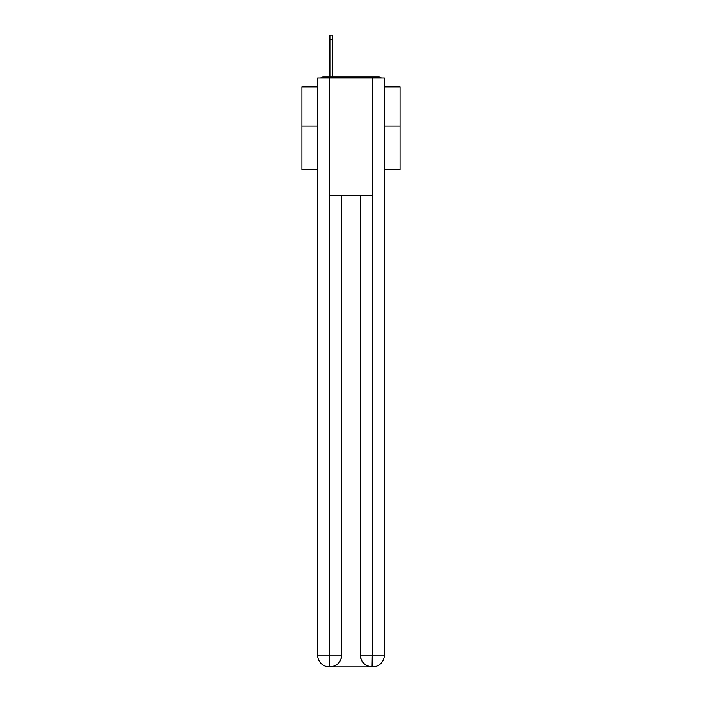 <?xml version="1.0" encoding="UTF-8"?>
<svg xmlns="http://www.w3.org/2000/svg" width="702" height="702" viewBox="0 0 702 702"><rect width="100%" height="100%" fill="white"/><g stroke="black" fill="none" stroke-linecap="round" stroke-linejoin="round"><path stroke-width="1.05" d="M384.38 169.787L400.087 169.787L400.087 86.934L384.38 86.934M317.62 126L301.913 126L301.913 86.934L317.62 86.934M301.913 126L301.913 169.787L317.62 169.787M381.379 77.904A3.922 3.922 0 0 0 378.782 76.922L323.218 76.922A3.922 3.922 0 0 0 320.621 77.904M400.087 126L384.38 126M323.218 76.922L329.896 76.922L329.896 35.1L332.45 35.1L332.45 39.619L329.896 39.619M332.45 39.619L332.45 76.922L335.688 76.922M366.312 76.922L378.782 76.922M329.694 77.904L329.694 195.7L372.306 195.7L372.306 77.904L317.62 77.904L317.62 655.124A11.776 11.776 0 0 0 329.405 666.9L372.104 666.9A11.776 11.776 0 0 1 360.328 655.124L360.328 195.7L360.328 655.124C360.925 662.065 364.856 665.987 372.104 666.9L372.306 655.124L384.38 655.124A11.776 11.776 0 0 1 372.595 666.9L372.385 666.9M372.306 77.904L384.38 77.904L384.38 655.124M341.672 195.7L341.672 655.124A11.776 11.776 0 0 1 329.896 666.9C337.179 666.137 341.102 662.214 341.672 655.124L341.672 195.7M317.62 655.124A11.776 11.776 0 0 0 329.405 666.9A11.776 11.776 0 0 1 317.62 655.124L329.694 655.124L329.694 666.9M341.672 655.124L329.694 655.124L329.694 195.7M360.328 655.124L372.306 655.124L372.306 195.7"/></g></svg>
